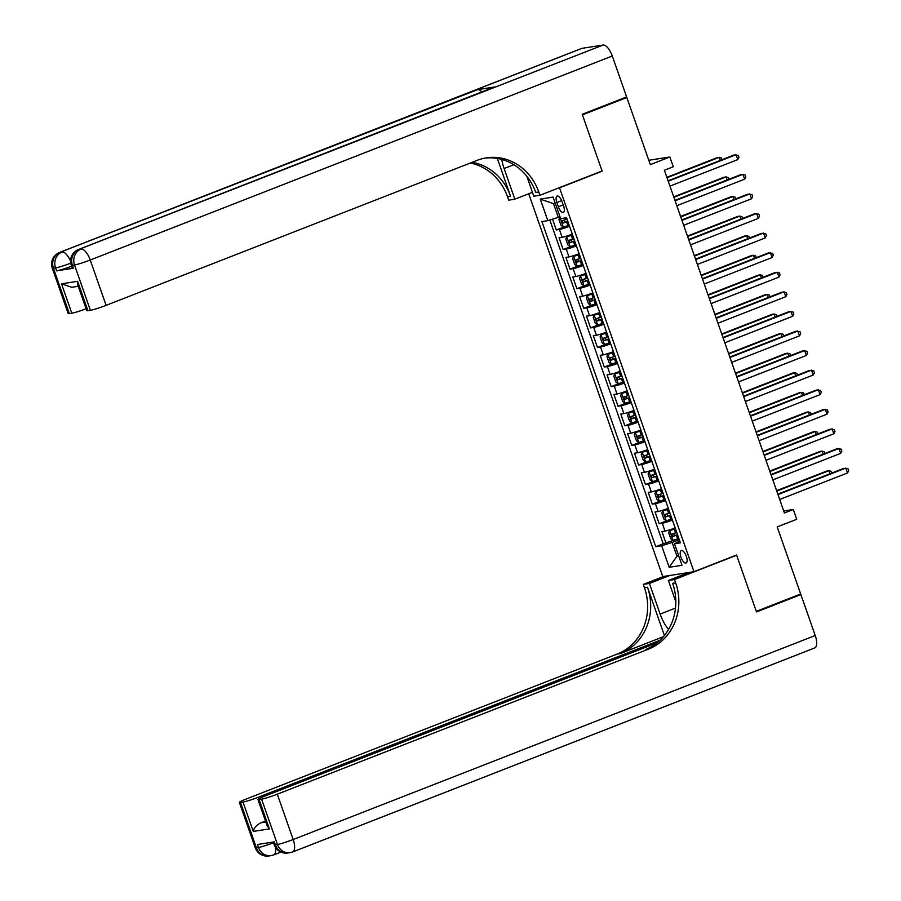 <?xml version="1.0" encoding="UTF-8"?>
<svg xmlns="http://www.w3.org/2000/svg" width="901" height="901" viewBox="0 0 901 901"><rect width="100%" height="100%" fill="white"/><g stroke="black" fill="none" stroke-linecap="round" stroke-linejoin="round"><path stroke-width="1.35" d="M686.359 556.356A6.667 2.68 -111.3 0 0 681.246 550.579A6.667 2.68 -111.3 0 0 680.965 557.201A6.667 2.68 -111.3 0 0 686.089 562.979A6.667 2.68 -111.3 0 0 686.359 556.356M528.707 193.771L662.764 576.572L693.961 571.696L559.532 187.836L558.586 187.982M693.961 571.696L736.579 555.039L756.288 611.351L800.685 593.996L777.191 526.927L796.732 519.291L793.297 509.493L783.724 510.991M623.976 97.972L626.826 97.533L650.319 164.613L669.848 156.977L648.788 160.265M601.204 171.336L602.15 171.179L582.429 114.877L626.826 97.533M552.527 219.168L556.311 229.969L564.713 226.68M572.281 234.147A8.323 0.676 160.7 0 1 562.134 237.323L559.048 237.808L563.17 249.554L571.572 246.266M579.14 253.733A8.323 0.676 -19.3 0 1 568.993 256.909L565.907 257.382L570.029 269.14L578.431 265.851M585.999 273.318A8.323 0.676 -19.3 0 1 575.852 276.494L572.766 276.967L576.888 288.725L585.29 285.437M592.858 292.904A8.323 0.676 -19.3 0 1 582.71 296.08L579.625 296.553L583.747 308.311L592.148 305.022M599.717 312.478A8.323 0.676 -19.3 0 1 589.569 315.665L586.483 316.138L590.606 327.896L599.007 324.608M606.576 332.064A8.323 0.676 -19.3 0 1 596.417 335.24L593.342 335.724L597.464 347.482L605.866 344.193M613.435 351.649A8.323 0.676 -19.3 0 1 603.276 354.825L600.201 355.309L604.323 367.056L612.725 363.779M620.293 371.235A8.323 0.676 -19.3 0 1 610.135 374.411L607.06 374.895L611.182 386.642L619.584 383.364M627.152 390.82A8.323 0.676 -19.3 0 1 616.994 393.996L613.919 394.48L618.03 406.227L626.443 402.95M634.011 410.405A8.323 0.676 -19.3 0 1 623.852 413.582L620.778 414.066L624.889 425.813L633.302 422.535M640.87 429.991A8.323 0.676 -19.3 0 1 630.711 433.167L627.637 433.651L631.747 445.398L640.149 442.121M647.729 449.576A8.323 0.676 -19.3 0 1 637.57 452.752L634.495 453.237L638.606 464.984L647.008 461.706M654.588 469.162A8.323 0.676 -19.3 0 1 644.429 472.338L641.354 472.822L645.465 484.569L653.867 481.28M661.447 488.747A8.323 0.676 -19.3 0 1 651.288 491.923L648.213 492.408L652.324 504.155L660.726 500.866M668.305 508.333A8.323 0.676 -19.3 0 1 658.147 511.509L655.072 511.993L659.183 523.74L667.585 520.451M669.848 156.977L673.272 166.764L664.397 170.233L784.422 512.973L793.297 509.493M556.841 202.511L558.35 206.813A6.453 2.59 -111.3 0 0 563.316 212.422A6.453 2.59 -111.3 0 0 563.587 206.002L562.078 201.689A6.453 2.59 -111.3 0 0 557.111 196.091A6.453 2.59 -111.3 0 0 556.841 202.511L561.661 200.63M679.714 540.915L674.477 543.754L680.379 542.83L566.538 217.727L560.625 218.65L553.09 197.105L540.273 199.11L547.819 220.655L541.906 221.578L655.759 546.682L661.661 545.758L672.135 542.458L676.944 556.165L678.723 555.883M674.477 543.754L682.023 565.299L669.206 567.303L661.661 545.758M569.533 226.309A8.323 0.676 160.7 0 1 559.386 229.485L556.311 229.969M549.847 220.013L663.215 543.765L674.444 540.037M675.164 527.918A8.323 0.676 -19.3 0 1 665.006 531.094L661.931 531.567L666.042 543.326M672.416 520.08A8.323 0.676 160.7 0 1 662.269 523.256L659.183 523.74M665.557 500.494A8.323 0.676 160.7 0 1 655.41 503.67L652.324 504.155M658.699 480.909A8.323 0.676 160.7 0 1 648.551 484.085L645.465 484.569M651.84 461.323A8.323 0.676 160.7 0 1 641.692 464.499L638.606 464.984M644.981 441.738A8.323 0.676 160.7 0 1 634.833 444.914L631.747 445.398M638.122 422.152A8.323 0.676 160.7 0 1 627.974 425.34L624.889 425.813M631.263 402.578A8.323 0.676 160.7 0 1 621.116 405.754L618.03 406.227M624.404 382.993A8.323 0.676 160.7 0 1 614.257 386.169L611.182 386.642M617.545 363.407A8.323 0.676 160.7 0 1 607.398 366.583L604.323 367.056M610.687 343.822A8.323 0.676 160.7 0 1 600.539 346.998L597.464 347.482M603.828 324.236A8.323 0.676 160.7 0 1 593.68 327.412L590.606 327.896M596.969 304.651A8.323 0.676 160.7 0 1 586.821 307.827L583.747 308.311M590.11 285.065A8.323 0.676 160.7 0 1 579.962 288.241L576.888 288.725M583.251 265.48A8.323 0.676 160.7 0 1 573.104 268.656L570.029 269.14M576.392 245.894A8.323 0.676 160.7 0 1 566.245 249.07L563.17 249.554M555.275 203.356L553.484 203.637L558.293 217.344L547.819 220.655M559.949 216.702L558.293 217.344M602.15 171.179L559.532 187.836M678.599 555.512L676.944 556.165L669.206 567.303M679.275 539.665L672.135 542.458M663.215 543.765L655.759 546.682M553.484 203.637L540.273 199.11M668.238 181.214L736.083 154.702L737.795 159.601L669.961 186.113M668.091 180.786L733.977 155.028L738.279 155.366L738.955 157.326L737.795 159.601M560.107 217.141L558.924 219.427L560.985 225.306L563.35 227.007L569.162 225.25M720.282 160.378L719.223 157.337L717.117 157.664L666.875 177.306M567.044 219.18L562.078 220.745L562.9 223.099L567.867 221.522M567.788 221.319L565.456 222.096L564.003 220.79M722.005 159.714L721.408 158.002L719.223 157.337L667.022 177.734M71.596 266.189A12.49 1.014 160.7 0 1 56.572 270.874L73.443 268.239A12.49 1.014 160.7 0 1 72.305 268.205L71.28 265.266A12.49 1.014 -19.3 0 0 72.407 265.299L73.443 268.239M582.226 114.292L602.082 170.987L539.936 195.269L538.764 191.947A52.044 47.471 81.1 0 0 486.337 157.866A52.044 47.471 81.1 0 0 477.226 160.333L106.115 305.349A12.49 1.014 160.7 0 1 90.393 310.304L74.524 264.973L72.407 265.299A12.49 11.398 81.1 0 1 78.95 249.386L603.107 45.05A12.49 5.023 68.7 0 1 612.286 56.008L626.623 96.948L582.226 114.292M501.789 159.432A23.426 9.415 -111.3 0 0 504.11 168.543L514.843 199.189L508.738 200.146L507.567 196.823A52.044 47.471 81.1 0 0 470.288 163.047M539.936 195.269L533.82 196.227L526.826 176.258M497.329 158.441L510.608 196.339A52.044 47.471 81.1 0 0 472.079 162.338M78.241 286.293L71.855 287.295L61.516 283.838L77.621 281.315L87.915 310.699L90.393 310.304M87.915 310.699A12.49 1.014 160.7 0 1 86.778 310.665L77.632 284.558L77.621 281.315M582.035 48.339L59.984 252.348A12.49 5.023 -111.3 0 0 59.545 252.46L581.596 48.463A12.49 5.023 68.7 0 1 582.035 48.339L603.107 45.05M494.458 87.014L78.95 249.386A12.49 5.023 -111.3 0 0 78.522 249.498L494.03 87.127A12.49 5.023 68.7 0 1 494.458 87.014L477.598 89.649A12.49 5.023 68.7 0 1 481.821 91.902M532.446 192.318L514.843 199.189M86.124 308.795A12.49 1.014 160.7 0 1 71.81 313.21L61.516 283.838M56.572 270.874L55.547 267.935L53.441 268.261L69.321 313.604L71.81 313.21M69.321 313.604A12.49 1.014 160.7 0 1 68.183 313.571L52.303 268.228A12.49 1.014 -19.3 0 0 53.441 268.261A12.49 11.398 81.1 0 1 59.984 252.348L477.598 89.649M538.764 191.947L535.735 192.42A52.044 47.471 81.1 0 0 484.828 158.126M273.262 842.041L274.219 844.778A12.49 1.014 160.7 0 0 275.357 844.811A12.49 11.398 81.1 0 0 287.937 852.988L290.043 852.661A12.49 12.49 0 0 0 292.667 851.952A12.49 5.023 -111.3 0 1 292.228 852.064A12.49 11.398 -98.9 0 1 290.043 852.661A12.49 11.398 -98.9 0 1 277.463 844.474L261.583 799.142A12.49 1.014 -19.3 0 0 277.294 794.186L293.174 839.529A12.49 1.014 160.7 0 1 277.463 844.474L275.357 844.811L274.321 841.872L257.461 844.507L258.486 847.447L256.38 847.773A12.49 1.014 160.7 0 1 255.242 847.74L239.373 802.397A12.49 1.014 -19.3 0 0 240.499 802.431L256.38 847.773A12.49 11.398 81.1 0 0 268.96 855.95A12.49 12.49 0 0 1 255.242 847.74M815.225 635.52A12.49 5.023 68.7 0 1 814.718 647.943L292.667 851.952A12.49 5.023 -111.3 0 0 293.174 839.529L815.225 635.52L800.888 594.592L756.502 611.937L736.646 555.241L735.7 555.388M669.826 575.469L649.407 583.443L660.14 614.088A23.426 9.415 -111.3 0 0 668.565 629.461M649.407 583.443L643.291 584.4L644.463 587.722A52.044 47.471 -98.9 0 1 617.219 654.036L246.097 799.063A12.49 1.014 -19.3 0 0 239.373 802.397M664.409 635.532L647.504 587.249A52.044 47.471 -98.9 0 1 620.248 653.563L663.44 636.68M736.646 555.241L674.5 579.523L675.66 582.857A52.044 47.471 -98.9 0 1 648.416 649.159L277.294 794.186M674.5 579.523L668.384 580.481L675.818 601.722M657.167 642.785L264.691 796.157A12.49 1.014 -19.3 0 0 257.956 799.491L267.101 825.598L269.388 828.909L253.282 831.42L242.988 802.048L240.499 802.431M242.988 802.048A12.49 1.014 -19.3 0 0 258.7 797.092L259.218 798.545M660.061 640.251L258.7 797.092M800.888 594.592L798.038 595.032M688.792 572.507L668.384 580.481M663.71 576.426L643.291 584.4M257.956 799.491A12.49 1.014 -19.3 0 0 259.094 799.525L269.388 828.909M261.583 799.142L259.094 799.525M265.536 821.126A12.49 1.014 160.7 0 1 260.93 822.782L265.851 822.016M675.66 582.857L672.63 583.33A52.044 47.471 -98.9 0 1 645.375 649.632L648.416 649.159M253.282 831.42C253.823 828.053 256.38 825.17 260.93 822.782M675.097 200.799L742.942 174.287L744.654 179.186L676.82 205.698M674.95 200.36L740.836 174.614L745.138 174.952L745.814 176.911L744.654 179.186M681.956 220.385L749.801 193.873L751.513 198.772L683.679 225.284M681.809 219.945L747.695 194.199L751.986 194.537L752.673 196.497L751.513 198.772M688.814 239.97L756.66 213.458L758.372 218.357L690.538 244.869M688.668 239.531L754.554 213.785L758.845 214.123L759.532 216.082L758.372 218.357M695.673 259.556L763.519 233.044L765.231 237.943L697.385 264.455M695.527 259.116L761.413 233.37L765.704 233.708L766.391 235.668L765.231 237.943M572.518 234.834L566.785 236.794L565.783 239.013L567.844 244.892L570.209 246.581L576.021 244.835M566.785 236.794L572.597 235.037M727.141 179.963L726.082 176.923L723.976 177.249L673.734 196.891M573.903 238.765L568.936 240.33L569.759 242.684L574.725 241.108M574.647 240.905L572.315 241.682L570.862 240.376M728.864 179.299L728.267 177.587L726.082 176.923L673.88 197.319M579.377 254.42L573.644 256.38L572.642 258.598L574.703 264.477L577.068 266.167L582.879 264.421M573.644 256.38L579.456 254.623M734 199.549L732.941 196.508L730.824 196.835L680.593 216.465M580.762 258.339L575.795 259.916L576.617 262.27L581.584 260.693M581.505 260.49L579.174 261.267L577.721 259.961M735.723 198.884L735.126 197.173L732.941 196.508L680.739 216.904M586.236 274.005L580.503 275.965L579.501 278.184L581.562 284.063L583.927 285.752L589.738 283.995M580.503 275.965L586.314 274.208M740.859 219.134L739.8 216.094L737.682 216.42L687.452 236.051M587.61 277.925L582.654 279.501L583.476 281.855L588.443 280.279M588.364 280.076L586.033 280.853L584.58 279.535M742.582 218.47L741.985 216.758L739.8 216.094L687.598 236.49M593.095 293.591L587.328 295.607L586.36 297.769L588.421 303.648L590.786 305.338L596.597 303.581M587.362 295.551L593.173 293.794M747.717 238.72L746.659 235.679L744.541 236.006L694.311 255.636M594.469 297.51L589.513 299.087L590.335 301.441L595.302 299.864M595.223 299.661L592.892 300.438L591.439 299.121M749.441 238.044L748.844 236.344L746.659 235.679L694.457 256.075M702.532 279.141L770.378 252.629L772.089 257.528L704.244 284.04M702.386 278.702L768.271 252.956L772.562 253.294L773.249 255.253L772.089 257.528M599.953 313.165L594.221 315.136L593.218 317.355L595.279 323.234L597.645 324.923L603.456 323.166M594.221 315.136L600.032 313.379M754.576 258.305L753.518 255.265L751.4 255.591L701.158 275.222M601.327 317.096L596.372 318.672L597.194 321.015L602.15 319.45M602.082 319.247L599.751 320.024L598.298 318.706M756.299 257.63L755.702 255.929L753.518 255.265L701.316 275.661M709.391 298.727L777.236 272.215L778.948 277.114L711.103 303.614M709.245 298.287L775.13 272.541L779.421 272.879L780.108 274.839L778.948 277.114M606.812 332.751L601.046 334.778L600.077 336.94L602.127 342.819L604.503 344.509L610.315 342.752M601.08 334.721L606.891 332.965M761.435 277.891L760.365 274.85L758.259 275.177L708.017 294.807M608.186 336.681L603.231 338.258L604.053 340.601L609.008 339.035M608.941 338.821L606.61 339.609L605.157 338.292M763.158 277.215L762.561 275.515L760.365 274.85L708.175 295.246M716.25 318.312L784.095 291.8L785.807 296.688L717.962 323.2M716.104 317.873L781.989 292.127L786.28 292.465L786.967 294.424L785.807 296.688M613.671 352.336L607.905 354.363L606.936 356.526L608.986 362.405L611.362 364.094L617.174 362.337M607.938 354.307L613.75 352.55M768.294 297.476L767.224 294.436L765.118 294.762L714.876 314.393M615.045 356.267L610.09 357.843L610.912 360.186L615.867 358.621M615.8 358.407L613.468 359.195L612.016 357.877M770.017 296.801L769.42 295.1L767.224 294.436L715.034 314.832M723.109 337.898L790.954 311.386L792.666 316.274L724.821 342.785M722.962 337.458L788.848 311.712L793.139 312.05L793.826 314.01L792.666 316.274M620.53 371.922L614.764 373.938L613.795 376.111L615.845 381.979L618.221 383.68L624.033 381.923M614.797 373.892L620.609 372.136M775.153 317.062L774.083 314.021L771.977 314.348L721.735 333.978M621.904 375.852L616.948 377.429L617.771 379.772L622.726 378.206M622.659 377.992L620.327 378.78L618.874 377.463M776.876 316.386L776.279 314.686L774.083 314.021L721.892 334.417M729.968 357.472L797.813 330.971L799.525 335.859L731.68 362.371M729.821 357.044L795.707 331.298L799.998 331.636L800.685 333.595L799.525 335.859M627.389 391.507L621.622 393.523L620.654 395.697L622.704 401.564L625.08 403.265L630.891 401.508M621.656 393.467L627.468 391.721M782.012 336.647L780.942 333.595L778.836 333.933L728.594 353.564M628.763 395.438L623.807 397.003L624.63 399.357L629.585 397.791M629.517 397.578L627.186 398.355L625.733 397.048M783.735 335.972L783.138 334.271L780.942 333.595L728.751 354.003M736.827 377.057L804.672 350.557L806.384 355.445L738.538 381.956M736.669 376.629L802.566 350.883L806.857 351.221L807.544 353.169L806.384 355.445M634.248 411.093L628.481 413.108L627.513 415.282L629.562 421.15L631.939 422.851L637.75 421.094M628.515 413.052L634.327 411.306M788.871 356.233L787.801 353.181L785.695 353.519L735.453 373.149M635.622 415.023L630.666 416.589L631.488 418.942L636.444 417.377M636.376 417.163L634.045 417.94L632.592 416.634M790.594 355.557L789.997 353.856L787.801 353.181L735.61 373.577M743.685 396.643L811.531 370.131L813.243 375.03L745.397 401.542M743.528 396.215L809.413 370.469L813.716 370.807L814.403 372.755L813.243 375.03M641.107 430.678L635.34 432.694L634.372 434.868L636.421 440.735L638.798 442.436L644.609 440.679M635.374 432.638L641.174 430.881M795.729 375.818L794.659 372.766L792.553 373.104L742.311 392.735M642.481 434.609L637.525 436.174L638.347 438.528L643.303 436.951M643.235 436.748L640.904 437.526L639.451 436.219M797.453 375.143L796.856 373.431L794.659 372.766L742.469 393.163M750.544 416.228L818.39 389.716L820.101 394.615L752.256 421.127M750.387 415.8L816.272 390.054L820.574 390.381L821.262 392.34L820.101 394.615M647.965 450.263L642.222 452.223L641.23 454.453L643.28 460.321L645.657 462.022L651.468 460.265M642.222 452.223L648.033 450.466M802.588 395.404L801.518 392.352L799.412 392.69L749.17 412.32M649.339 454.194L644.384 455.76L645.206 458.113L650.162 456.537M650.094 456.334L647.763 457.111L646.31 455.805M804.311 394.728L803.715 393.016L801.518 392.352L749.328 412.748M757.403 435.814L825.248 409.302L826.96 414.201L759.115 440.713M757.245 435.386L823.131 409.64L827.433 409.966L828.12 411.926L826.96 414.201M654.824 469.849L649.08 471.809L648.089 474.027L650.139 479.906L652.515 481.607L658.327 479.85M649.08 471.809L654.892 470.052M809.447 414.989L808.377 411.937L806.271 412.264L756.029 431.906M656.198 473.78L651.243 475.345L652.065 477.699L657.02 476.122M656.953 475.919L654.622 476.697L653.169 475.39M811.17 414.314L810.573 412.602L808.377 411.937L756.187 432.334M764.262 455.399L832.107 428.887L833.819 433.786L765.974 460.298M764.104 454.971L829.99 429.214L834.292 429.552L834.979 431.511L833.819 433.786M661.683 489.434L655.939 491.394L654.937 493.613L656.998 499.492L659.374 501.193L665.186 499.436M655.939 491.394L661.751 489.637M816.306 434.564L815.236 431.523L813.13 431.849L762.888 451.491M663.057 493.365L658.102 494.931L658.924 497.284L663.879 495.708M663.812 495.505L661.48 496.282L660.028 494.976M818.029 433.899L817.432 432.187L815.236 431.523L763.046 451.919M771.121 474.985L838.966 448.473L840.678 453.372L772.833 479.884M770.963 474.545L836.849 448.799L841.151 449.137L841.838 451.097L840.678 453.372M668.542 509.02L662.798 510.98L661.796 513.198L663.857 519.077L666.233 520.767L672.045 519.021M662.798 510.98L668.61 509.223M823.165 454.149L822.095 451.108L819.989 451.435L769.747 471.065M669.916 512.951L664.961 514.516L665.783 516.87L670.738 515.293M670.671 515.09L668.339 515.868L666.886 514.561M824.888 453.485L824.291 451.773L822.095 451.108L769.904 471.505M777.98 494.57L845.814 468.058L847.537 472.957L779.692 499.469M777.822 494.131L843.708 468.385L848.01 468.723L848.697 470.682L847.537 472.957M675.401 528.605L669.657 530.565L668.655 532.784L670.716 538.663L673.024 540.318L678.903 538.607M669.657 530.565L675.468 528.808M830.024 473.735L828.954 470.694L826.848 471.02L776.606 490.651M676.775 532.525L671.819 534.102L672.642 536.455L677.597 534.879M677.529 534.676L675.198 535.453L673.734 534.135M831.747 473.07L831.15 471.358L828.954 470.694L776.763 491.09M562.134 237.323L559.386 229.485M665.006 531.094L662.269 523.256M658.147 511.509L655.41 503.67M651.288 491.923L648.551 484.085M644.429 472.338L641.692 464.499M637.57 452.752L634.833 444.914M630.711 433.167L627.974 425.34M623.852 413.582L621.116 405.754M616.994 393.996L614.257 386.169M610.135 374.411L607.398 366.583M603.276 354.825L600.539 346.998M596.417 335.24L593.68 327.412M589.569 315.665L586.821 307.827M582.71 296.08L579.962 288.241M575.852 276.494L573.104 268.656M568.993 256.909L566.245 249.07M563.204 204.921L558.35 206.813M559.904 217.265L563.294 226.962M566.594 221.961L567.9 225.689M565.186 217.941L565.772 219.607M565.456 222.096L562.9 223.099M510.608 196.339L507.567 196.823M612.286 56.008L90.235 260.017L106.115 305.349M90.235 260.017A12.49 5.023 -111.3 0 0 81.056 249.059A12.49 11.398 -98.9 0 0 74.524 264.973A12.49 1.014 -19.3 0 0 90.235 260.017M70.571 261.2A12.49 5.023 -111.3 0 0 62.09 252.021A12.49 11.398 -98.9 0 0 55.547 267.935A12.49 1.014 -19.3 0 0 70.74 263.182M513.874 164.725L504.11 168.543M647.504 587.249L644.463 587.722M620.248 653.563L617.219 654.036M273.51 842.762A12.49 1.014 160.7 0 1 258.486 847.447A12.49 11.398 -98.9 0 0 271.077 855.623A12.49 12.49 0 0 0 273.69 854.914A12.49 5.023 -111.3 0 0 275.436 847.289M268.96 855.95L271.077 855.623A12.49 11.398 -98.9 0 0 273.262 855.026A12.49 5.023 -111.3 0 0 273.69 854.914L280.966 852.076M675.502 608.085L660.14 614.088M566.763 236.85L570.153 246.547M573.453 241.547L574.759 245.263M571.324 235.476L572.631 239.193M572.315 241.682L569.759 242.684M573.622 256.436L577.012 266.133M580.312 261.132L581.618 264.849M578.183 255.062L579.489 258.778M579.174 261.267L576.617 262.27M580.481 276.021L583.871 285.718M587.17 280.718L588.477 284.434M585.042 274.647L586.348 278.364M586.033 280.853L583.476 281.855M587.328 295.607L590.729 305.304M594.029 300.303L595.336 304.02M591.901 294.233L593.207 297.949M592.892 300.438L590.335 301.441M594.187 315.192L597.588 324.878M600.888 319.889L602.195 323.605M598.76 313.818L600.066 317.535M599.751 320.024L597.194 321.015M601.046 334.778L604.447 344.464M607.747 339.474L609.053 343.191M605.618 333.404L606.925 337.12M606.61 339.609L604.053 340.601M607.905 354.363L611.306 364.049M614.606 359.06L615.912 362.776M612.477 352.989L613.784 356.706M613.468 359.195L610.912 360.186M614.764 373.938L618.165 383.635M621.465 378.645L622.771 382.362M619.336 372.563L620.643 376.291M620.327 378.78L617.771 379.772M621.622 393.523L625.024 403.22M628.324 398.219L629.63 401.947M626.195 392.149L627.501 395.877M627.186 398.355L624.63 399.357M628.481 413.108L631.883 422.806M635.182 417.805L636.489 421.533M633.054 411.734L634.36 415.462M634.045 417.94L631.488 418.942M635.34 432.694L638.741 442.391M642.041 437.39L643.348 441.118M639.913 431.32L641.219 435.048M640.904 437.526L638.347 438.528M642.199 452.279L645.6 461.976M648.9 456.976L650.207 460.704M646.772 450.905L648.078 454.633M647.763 457.111L645.206 458.113M649.058 471.865L652.459 481.562M655.759 476.561L657.066 480.289M653.63 470.491L654.937 474.219M654.622 476.697L652.065 477.699M655.917 491.45L659.318 501.147M662.618 496.147L663.913 499.875M660.489 490.076L661.796 493.793M661.48 496.282L658.924 497.284M662.776 511.036L666.177 520.733M669.477 515.732L670.772 519.449M667.348 509.662L668.655 513.379M668.339 515.868L665.783 516.87M669.634 530.621L673.024 540.318M676.336 535.318L677.631 539.035M674.207 529.247L675.513 532.964M675.198 535.453L672.642 536.455M78.522 249.498A12.49 12.49 0 0 0 71.28 265.266M59.545 252.46A12.49 12.49 0 0 0 52.303 268.228M274.219 844.778A12.49 12.49 0 0 0 287.937 852.988"/></g></svg>
